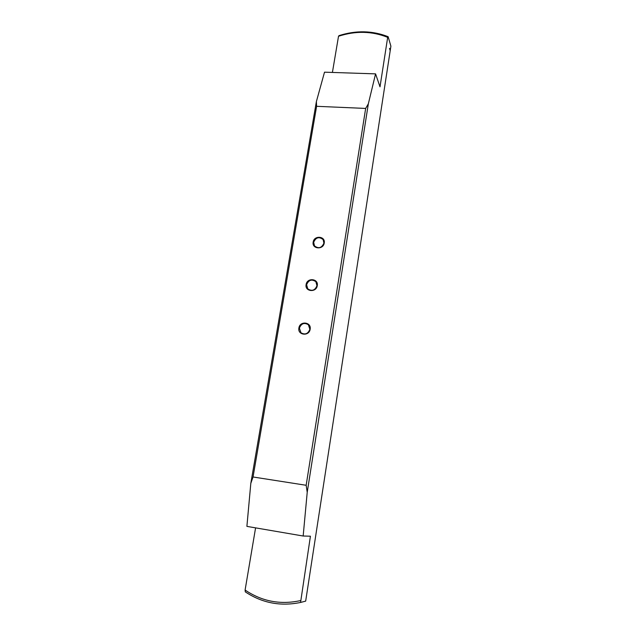 <?xml version="1.0" encoding="UTF-8"?>
<svg xmlns="http://www.w3.org/2000/svg" width="636" height="636" viewBox="0 0 636 636"><rect width="100%" height="100%" fill="white"/><g stroke="black" fill="none" stroke-linecap="round" stroke-linejoin="round"><path stroke-width="0.95" d="M299.397 328.136L300.987 332.795C305.113 335.045 308.062 333.876 309.851 329.281L308.38 324.75C304.247 322.349 301.249 323.47 299.397 328.136M310.153 329.233C309.215 336.611 297.394 335.283 298.896 327.993C299.826 320.663 311.608 321.927 310.153 329.233M313.659 242.268L314.51 245.901C318.58 248.946 321.713 248.016 323.915 243.127L323.136 239.613C319.081 236.441 315.925 237.323 313.659 242.268M324.225 243.031C323.334 250.083 311.727 249.081 313.166 242.101C314.057 235.105 325.624 236.035 324.225 243.031M306.608 284.713L307.768 288.831C311.894 291.526 314.955 290.485 316.959 285.715L315.893 281.724C311.775 278.894 308.683 279.888 306.608 284.713M317.269 285.644C316.354 292.854 304.636 291.693 306.107 284.57C307.021 277.399 318.692 278.496 317.269 285.644M387.674 37.349L380.01 86.83L375.566 73.871L368.347 103.787L307.22 492.288L303.165 536.021L310.424 536.204L300.574 602.443L305.67 601.131L390.202 50.737L389.526 48.471L390.234 50.538L390.901 46.158L388.127 36.697L387.674 37.349C372.012 31.069 355.627 30.703 338.519 36.252L332.413 72.44M338.519 36.252L339.06 35.608C356.112 30.202 372.473 30.568 388.127 36.697M300.574 602.443C280.595 606.585 262.167 603.063 245.289 591.862L245.099 590.049C261.96 601.433 280.412 604.955 300.446 600.607M255.585 527.864L245.099 590.049M307.22 492.288L306.162 485.284L253.049 476.984L250.815 483.36L246.895 526.377L303.165 536.021M250.815 483.36L316.378 101.609L316.609 106.307L253.049 476.984M375.566 73.871L324.511 72.178L316.378 101.609M306.162 485.284L365.66 108.43L316.609 106.307M365.66 108.43L368.347 103.787M389.542 48.352L390.234 50.538"/></g></svg>
